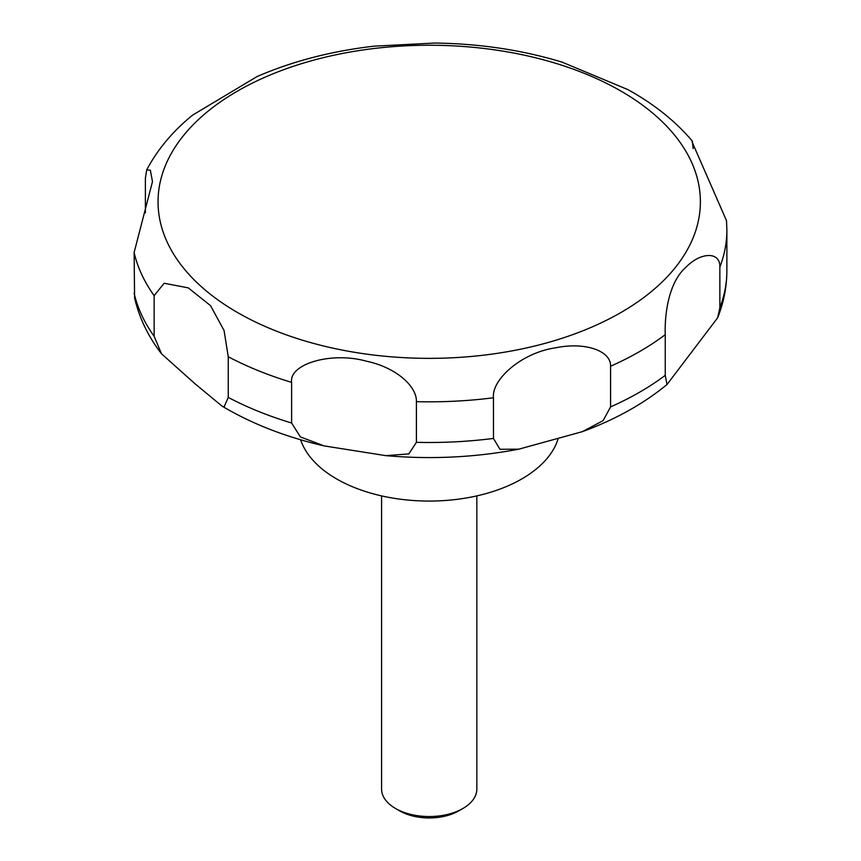 <?xml version="1.0" encoding="UTF-8"?>
<svg xmlns="http://www.w3.org/2000/svg" width="861" height="861" viewBox="0 0 861 861"><rect width="100%" height="100%" fill="white"/><g stroke="black" fill="none" stroke-linecap="round" stroke-linejoin="round"><path stroke-width="1.29" d="M300.607 439.756A130.969 75.617 0 0 0 336.608 478.931A130.969 75.617 0 0 0 468.104 497.658A130.969 75.617 0 0 0 558.014 439.175M381.584 495.893L381.584 789.042A47.624 27.498 0 0 0 395.543 808.49L399.708 810.89A41.726 24.097 0 0 0 458.719 810.89L462.895 808.49A47.624 27.498 0 0 0 476.843 789.042L476.843 495.893M224.064 406.984L221.912 406.015L195.103 383.834L161.556 353.849L154.141 336.296L154.141 295.646L164.16 283.258L188.29 287.875L210.558 305.666L224.064 330.506L228.251 356.745L228.251 397.405L224.064 406.984M145.391 212.818L145.391 178.195L146.693 169.929L150.331 170.166L152.483 181.617L134.122 252.51L134.585 297.831C139.224 317.946 148.21 336.619 161.556 353.849M627.83 89.587L561.932 62.078C521.755 49.938 479.265 43.599 434.461 43.05L374.029 46.171C331.528 51.09 292.546 61.206 257.095 76.543L192.563 115.148C172.803 131.216 157.509 149.48 146.693 169.929M435.72 43.072L434.461 43.05M291.61 423.02L291.61 382.359C288.887 363.74 331.872 351.492 366.14 361.125C396.06 367.367 416.928 386.298 416.412 401.667L416.412 442.328L408.846 453.919L385.868 455.652L324.123 445.901L300.403 436.936L291.61 423.02A297.658 171.856 0 0 1 228.251 397.405M493.461 438.432L493.461 397.771C491.437 379.744 521.379 352.623 555.948 347.758C584.985 341.752 611.17 350.728 610.567 366.248L610.567 406.909L603.13 420.609L582.466 431.63L518.806 449.173L499.918 449.281L493.461 438.432A297.658 171.856 0 0 1 416.412 442.328M665.252 375.331L665.252 334.671C664.541 317.214 667.684 283.151 686.002 267.168C700.725 251.972 720.334 251.315 719.861 267.071L719.861 307.721L717.654 317.784L667.017 384.512L665.252 375.331A297.658 171.856 0 0 1 610.567 406.909M719.861 267.071A297.658 171.856 0 0 0 726.878 229.973L726.523 220.739L692.115 141.979L692.341 141.118L693.137 148.555M399.708 810.89L395.543 808.49A47.624 27.498 0 0 0 462.895 808.49M237.464 312.5A271.172 156.562 0 0 0 620.964 312.5A271.172 156.562 0 0 0 620.964 91.094A271.172 156.562 0 0 0 237.464 91.094A271.172 156.562 0 0 0 237.464 312.5M134.122 293.17A297.658 171.856 0 0 0 154.141 336.296M134.122 252.51A297.658 171.856 0 0 0 154.141 295.646M228.251 356.745A297.658 171.856 0 0 0 291.61 382.359M416.412 401.667A297.658 171.856 0 0 0 493.461 397.771M610.567 366.248A297.658 171.856 0 0 0 665.252 334.671M719.861 307.721A297.658 171.856 0 0 0 726.878 270.634C726.824 286.799 723.757 302.512 717.654 317.784M324.123 445.901C287.606 437.485 254.942 425.022 226.142 408.501L221.912 406.015M692.341 141.118C676.391 122.284 656.373 105.946 632.297 92.105L627.002 89.124M726.878 229.973L726.878 270.634M667.017 384.512C643.479 403.863 615.303 419.565 582.466 431.63M518.806 449.173C475.294 457.449 430.984 459.613 385.868 455.652"/></g></svg>
